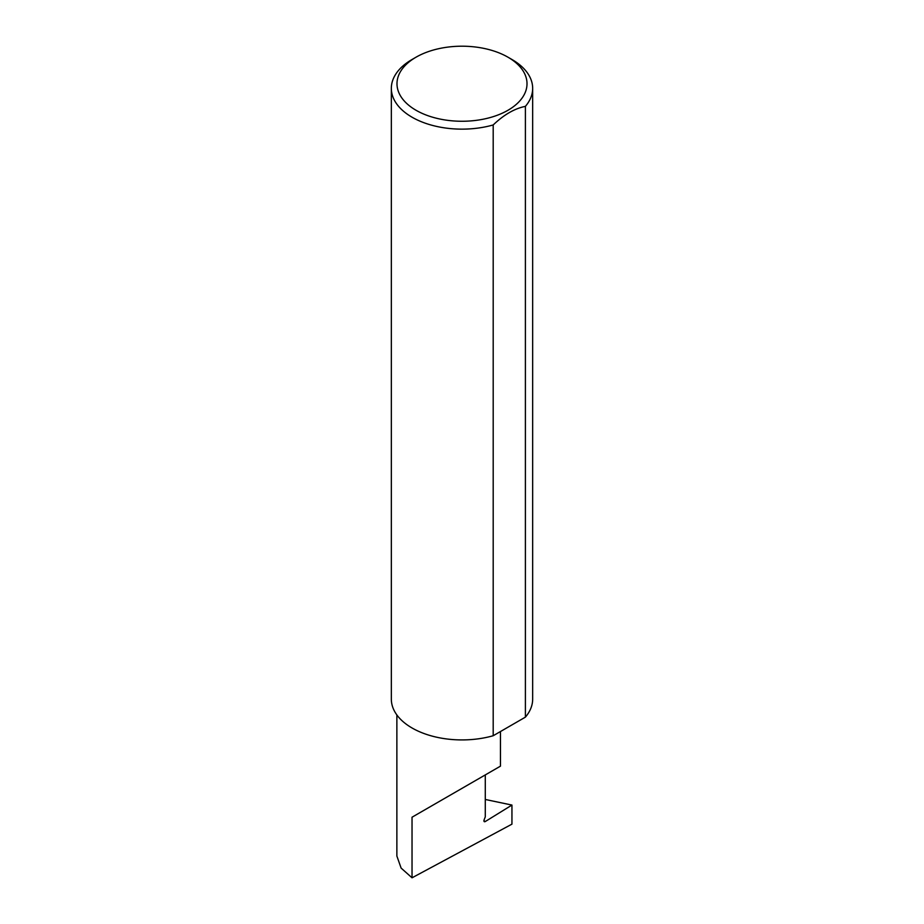 <?xml version="1.0" encoding="UTF-8"?>
<svg xmlns="http://www.w3.org/2000/svg" width="924" height="924" viewBox="0 0 924 924"><rect width="100%" height="100%" fill="white"/><g stroke="black" fill="none" stroke-linecap="round" stroke-linejoin="round"><path stroke-width="1.39" d="M511.942 805.07L511.942 824.15L412.035 877.8L412.035 817.209L485.285 774.913C511.896 759.551 497.47 767.879 485.285 774.924L485.285 816.828L484.095 819.923A1.883 1.086 120 0 0 484.303 821.655A1.883 1.086 120 0 0 485.285 821.528L511.942 805.07L485.285 799.468M500.462 731.542L500.462 766.158L412.035 817.209M416.031 110.268A65.003 37.526 0 0 0 507.969 110.268A65.003 37.526 0 0 0 507.969 57.196L511.965 59.506A70.663 40.795 180 0 1 532.663 88.346A70.663 40.795 180 0 1 525.398 106.364C514.622 108.512 503.892 114.715 493.197 124.948A70.663 40.795 180 0 1 412.035 117.198A70.663 40.795 180 0 1 391.337 88.346A70.663 40.795 180 0 1 412.035 59.506L416.031 57.196A65.003 37.526 0 0 0 416.031 110.268M493.197 124.948L493.197 735.735A70.663 40.795 180 0 1 412.035 727.973A70.663 40.795 180 0 1 391.337 699.133L391.337 88.346M412.035 877.8L401.12 868.086L396.87 856.04L396.87 714.945M525.398 106.364L525.398 717.139A70.663 40.795 180 0 0 532.663 699.133L532.663 88.346M493.197 735.735L525.398 717.139M511.965 59.506L507.969 57.196A65.003 37.526 0 0 0 416.031 57.196M483.91 820.731L485.285 821.528"/></g></svg>
